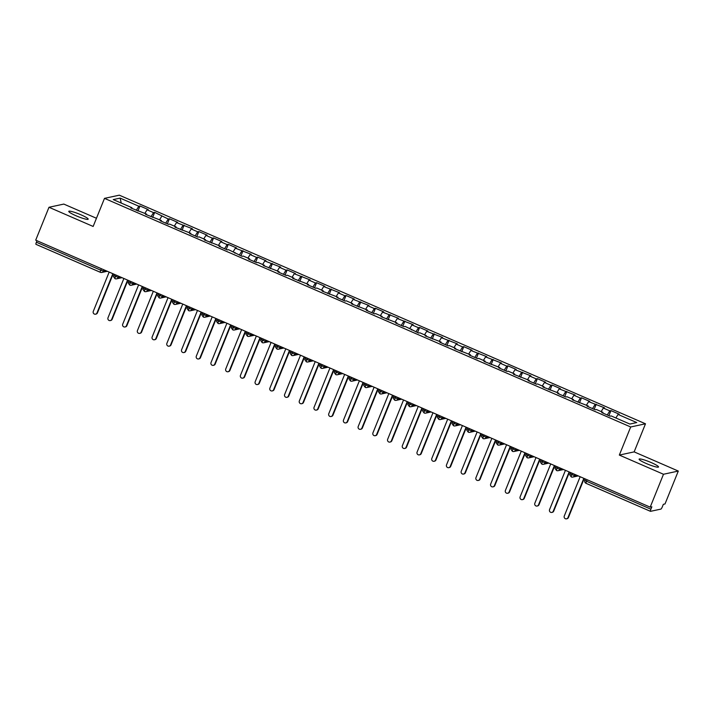 <?xml version="1.0" encoding="UTF-8"?>
<svg xmlns="http://www.w3.org/2000/svg" width="714" height="714" viewBox="0 0 714 714"><rect width="100%" height="100%" fill="white"/><g stroke="black" fill="none" stroke-linecap="round" stroke-linejoin="round"><path stroke-width="1.07" d="M76.103 215.78A10.46 1.383 22 0 0 88.179 219.189A10.46 1.383 22 0 0 80.843 214.753A10.46 1.383 22 0 0 68.776 211.344A10.46 1.383 22 0 0 76.103 215.78M646.447 463.582A10.46 1.383 22 0 0 658.513 466.992A10.46 1.383 22 0 0 651.186 462.556A10.46 1.383 22 0 0 639.119 459.147A10.46 1.383 22 0 0 646.447 463.582M678.3 471.061L634.148 451.882L619.333 455.077L663.484 474.257L678.3 471.061L665.011 503.959L663.342 504.325L662.369 506.726A2.454 0.464 113.5 0 1 660.905 509.1L650.534 511.331A2.454 0.464 113.5 0 1 650.472 511.331L586.114 483.369A2.454 0.464 113.5 0 0 586.176 483.369L650.418 511.286M96.452 218.27L63.805 204.079L48.989 207.274L35.7 240.172L650.195 507.154L663.484 474.257M645.492 423.795L119.309 195.172L104.494 198.367L630.685 426.981L645.492 423.795L634.148 451.882M139.971 205.98L138.819 206.23L120.13 198.108L113.24 199.59L131.938 207.712L130.787 207.961L146.656 214.102L145.504 214.352L161.373 220.501L160.222 220.751L168.468 224.33L169.611 224.08L176.09 226.891L174.939 227.141L190.808 233.291L189.656 233.54L197.903 237.119L199.054 236.869L205.525 239.69L204.382 239.931L220.242 246.08L219.1 246.33L227.338 249.909L228.489 249.659L242.055 256.308L243.206 256.058L249.686 258.87L248.534 259.12L256.772 262.698L257.924 262.449L264.403 265.269L263.252 265.51L279.12 271.659L277.969 271.909L286.216 275.488L287.358 275.238L293.838 278.058L292.686 278.299L308.555 284.449L307.404 284.699L315.65 288.277L316.802 288.028L323.272 290.848L322.13 291.089L337.99 297.238L336.847 297.488L345.085 301.067L346.236 300.817L352.707 303.637L351.565 303.878L367.433 310.028L366.282 310.278L374.529 313.857L375.671 313.607L382.151 316.427L380.999 316.668L396.868 322.817L395.717 323.067L403.963 326.646L405.106 326.396L418.681 333.045L419.832 332.795L426.303 335.607L425.16 335.857L441.02 342.006L439.878 342.247L448.115 345.835L449.267 345.585L455.737 348.396L454.595 348.646L470.464 354.796L469.312 355.045L477.55 358.624L478.701 358.374L485.181 361.186L484.03 361.436L499.898 367.585L498.747 367.835L506.994 371.414L508.136 371.164L514.615 373.975L513.464 374.225L529.333 380.375L528.181 380.624L536.428 384.203L537.58 383.953L544.05 386.765L542.908 387.015L558.767 393.164L557.625 393.414L565.863 396.993L567.014 396.743L573.485 399.554L572.342 399.804L588.211 405.954L587.06 406.204L595.298 409.782L596.449 409.533L602.928 412.344L601.777 412.594L610.024 416.173L611.166 415.932L629.864 424.054L636.745 422.563L618.056 414.441L619.208 414.2L610.961 410.612L609.81 410.862L603.339 408.051L604.481 407.801L588.622 401.652L589.764 401.411L581.526 397.823L580.375 398.073L573.904 395.261L575.047 395.012L559.178 388.862L560.329 388.621L552.092 385.033L550.94 385.283L544.461 382.472L545.612 382.222L537.365 378.643L536.223 378.893L529.743 376.073L530.895 375.832L515.026 369.682L516.177 369.433L507.931 365.854L506.788 366.103L500.309 363.283L501.46 363.042L485.591 356.893L486.734 356.643L470.874 350.494L472.016 350.253L463.779 346.665L462.627 346.915L456.157 344.103L457.299 343.853L441.43 337.704L442.582 337.454L426.713 331.314L427.864 331.064L419.618 327.485L418.475 327.726L411.996 324.915L413.147 324.665L397.279 318.524L398.43 318.274L382.561 312.125L383.704 311.875L375.466 308.296L374.314 308.546L367.844 305.735L368.986 305.485L353.127 299.336L354.269 299.086L346.031 295.507L344.88 295.757L338.4 292.945L339.552 292.695L323.683 286.546L324.834 286.296L316.588 282.717L315.445 282.967L308.966 280.156L310.117 279.906L294.248 273.757L295.4 273.507L287.153 269.928L286.011 270.178L279.531 267.366L280.682 267.116L264.814 260.967L265.956 260.717L257.718 257.138L256.567 257.388L250.096 254.568L251.239 254.327L235.379 248.177L236.521 247.928L228.284 244.349L227.132 244.599L220.653 241.778L221.804 241.537L213.566 237.949L212.415 238.199L205.935 235.388L207.087 235.138L198.84 231.559L197.698 231.809L191.218 228.989L192.369 228.748L176.501 222.598L177.652 222.349L169.405 218.77L168.263 219.019L154.688 212.37L153.537 212.62L147.066 209.809L148.209 209.559L139.971 205.98L137.918 211.058M147.066 209.809L144.888 213.334M153.537 212.62L150.993 216.744M131.938 207.712L131.822 208.408M161.783 216.199L159.606 219.733M168.263 219.019L165.719 223.134M146.656 214.102L146.54 214.798M176.501 222.598L174.323 226.124M182.98 225.41L180.437 229.533M161.373 220.501L161.257 221.197M191.218 228.989L189.04 232.523M197.698 231.809L195.154 235.923M176.09 226.891L175.974 227.587M205.935 235.388L203.758 238.913M212.415 238.199L209.871 242.323M190.808 233.291L190.692 233.987M220.653 241.778L218.475 245.313M227.132 244.599L224.589 248.713M205.525 239.69L205.409 240.377M235.379 248.177L233.192 251.703M241.85 250.989L239.306 255.112M220.242 246.08L220.126 246.776M250.096 254.568L247.91 258.102M256.567 257.388L254.023 261.502M234.96 252.479L234.844 253.175M264.814 260.967L262.636 264.492M271.284 263.778L268.741 267.902M249.686 258.87L249.57 259.566M279.531 267.366L277.353 270.892M286.011 270.178L283.467 274.292M264.403 265.269L264.287 265.965M294.248 273.757L292.071 277.291M300.728 276.568L298.184 280.691M279.12 271.659L279.004 272.355M308.966 280.156L306.788 283.681M315.445 282.967L312.902 287.082M293.838 278.058L293.722 278.755M323.683 286.546L321.505 290.08M330.163 289.357L327.619 293.481M308.555 284.449L308.439 285.145M338.4 292.945L336.223 296.471M344.88 295.757L342.336 299.871M323.272 290.848L323.156 291.544M353.127 299.336L350.94 302.87M359.597 302.147L357.054 306.27M337.99 297.238L337.874 297.934M367.844 305.735L365.657 309.26M374.314 308.546L371.771 312.661M352.707 303.637L352.6 304.334M382.561 312.125L380.383 315.659M389.032 314.936L386.488 319.06M367.433 310.028L367.317 310.724M397.279 318.524L395.101 322.05M403.758 321.336L401.214 325.45M382.151 316.427L382.035 317.123M411.996 324.915L409.818 328.449M418.475 327.726L415.932 331.849M396.868 322.817L396.752 323.513M426.713 331.314L424.535 334.839M433.193 334.125L430.649 338.24M411.585 329.216L411.469 329.913M441.43 337.704L439.253 341.238M447.91 340.516L445.366 344.639M426.303 335.607L426.187 336.303M456.157 344.103L453.97 347.629M462.627 346.915L460.084 351.029M441.02 342.006L440.904 342.702M470.874 350.494L468.687 354.028M477.345 353.305L474.801 357.428M455.737 348.396L455.621 349.092M485.591 356.893L483.405 360.418M492.062 359.704L489.518 363.819M470.464 354.796L470.347 355.492M500.309 363.283L498.131 366.817M506.788 366.103L504.245 370.218M485.181 361.186L485.065 361.882M515.026 369.682L512.848 373.208M521.506 372.494L518.962 376.608M499.898 367.585L499.782 368.281M529.743 376.073L527.566 379.607M536.223 378.893L533.679 383.007M514.615 373.975L514.499 374.671M544.461 382.472L542.283 385.997M550.94 385.283L548.397 389.398M529.333 380.375L529.217 381.071M559.178 388.862L557 392.397M565.658 391.683L563.114 395.797M544.05 386.765L543.934 387.461M573.904 395.261L571.718 398.787M580.375 398.073L577.831 402.187M558.767 393.164L558.651 393.86M588.622 401.652L586.435 405.186M595.092 404.472L592.549 408.587M573.485 399.554L573.369 400.251M603.339 408.051L601.161 411.576M609.81 410.862L607.266 414.986M588.211 405.954L588.095 406.65M587.131 479.754L586.533 481.236L650.891 509.198L651.864 506.797L650.195 507.154M650.891 509.198A2.454 0.464 113.5 0 0 650.472 511.331M618.056 414.441L615.879 417.976M602.928 412.344L602.812 413.04M100.281 272.257L36.039 244.349A2.454 0.464 -66.5 0 1 35.977 244.34A2.454 0.464 -66.5 0 1 36.396 242.216L36.994 240.734M619.333 455.077L630.685 426.981M48.989 207.274L93.15 226.454L104.494 198.367M120.13 198.108L121.237 203.062M138.819 206.23L136.276 210.344M610.961 410.612L608.908 415.691M574.984 474.48L574.502 475.649A2.454 2.383 77.8 0 1 571.387 476.943A2.454 0.464 -66.5 0 1 571.325 476.943A2.454 0.464 -66.5 0 1 571.744 474.81L572.342 473.328M576.635 475.194L574.502 475.649L570.102 473.801C570.548 474.783 568.442 473.418 571.316 476.943A2.454 0.464 -66.5 0 1 571.316 476.943A2.454 2.454 0 0 0 572.815 477.086L578.286 475.908M596.244 404.222L594.191 409.3M581.526 397.823L579.473 402.901M566.809 391.433L564.756 396.511M552.092 385.033L550.039 390.112M537.365 378.643L535.321 383.721M522.648 372.244L520.595 377.322M507.931 365.854L505.878 370.932M493.213 359.454L491.161 364.533M478.496 353.064L476.443 358.142M463.779 346.665L461.726 351.743M449.061 340.275L447.009 345.353M434.335 333.875L432.291 338.954M419.618 327.485L417.565 332.563M404.9 321.086L402.848 326.164M390.183 314.695L388.13 319.774M375.466 308.296L373.413 313.375M360.748 301.906L358.696 306.984M346.031 295.507L343.978 300.585M331.314 289.116L329.261 294.195M316.588 282.717L314.544 287.796M301.87 276.327L299.818 281.405M287.153 269.928L285.1 275.006M272.436 263.537L270.383 268.607M257.718 257.138L255.666 262.216M243.001 250.748L240.948 255.817M228.284 244.349L226.231 249.427M213.566 237.949L211.514 243.028M198.84 231.559L196.796 236.637M184.123 225.16L182.07 230.238M169.405 218.77L167.353 223.848M154.688 212.37L152.635 217.449M560.267 468.081L559.785 469.259A2.454 2.383 77.8 0 1 556.67 470.553A2.454 0.464 -66.5 0 1 556.599 470.544A2.454 0.464 -66.5 0 1 557.027 468.42L557.625 466.938M561.909 468.795L559.785 469.259L555.376 467.411C555.831 468.393 553.725 467.018 556.599 470.544L556.599 470.544A2.454 2.454 0 0 0 558.098 470.696L563.56 469.517M545.541 461.681L545.068 462.859A2.454 2.383 77.8 0 1 541.953 464.154A2.454 0.464 -66.5 0 1 541.881 464.154A2.454 0.464 -66.5 0 1 542.31 462.02L542.908 460.539M547.192 462.404L545.068 462.859L540.659 461.012C541.114 461.994 539.008 460.628 541.881 464.145A2.454 0.464 -66.5 0 1 541.881 464.145A2.454 2.454 0 0 0 543.381 464.296L548.843 463.118M530.823 455.291L530.35 456.469A2.454 2.383 77.8 0 1 527.235 457.763A2.454 0.464 -66.5 0 1 527.164 457.754A2.454 0.464 -66.5 0 1 527.584 455.63L528.19 454.149M532.474 456.005L530.35 456.469L525.941 454.622C526.396 455.594 524.29 454.229 527.164 457.754L527.164 457.754A2.454 2.454 0 0 0 528.663 457.906L534.126 456.728M516.106 448.892L515.633 450.07A2.454 2.383 77.8 0 1 512.518 451.364A2.454 0.464 -66.5 0 1 512.447 451.364A2.454 0.464 -66.5 0 1 512.447 451.355A2.454 0.464 -66.5 0 1 512.866 449.231L513.464 447.749M501.389 442.501L500.916 443.68A2.454 2.383 77.8 0 1 497.792 444.974A2.454 0.464 -66.5 0 1 497.729 444.965A2.454 0.464 -66.5 0 1 498.149 442.841L498.747 441.35M503.04 443.216L500.916 443.68L496.507 441.832C496.953 442.805 494.856 441.439 497.729 444.965L497.729 444.965A2.454 2.454 0 0 0 499.22 445.117L504.691 443.938M486.671 436.102L486.198 437.28A2.454 2.383 77.8 0 1 483.075 438.574A2.454 0.464 -66.5 0 1 483.012 438.574A2.454 0.464 -66.5 0 1 483.432 436.441L484.03 434.96M488.322 436.825L486.198 437.28L481.789 435.433C482.236 436.415 480.138 435.049 483.012 438.566A2.454 0.464 -66.5 0 1 483.012 438.566A2.454 2.454 0 0 0 484.503 438.717L489.974 437.539M471.954 429.712L471.481 430.89A2.454 2.383 77.8 0 1 468.357 432.184A2.454 0.464 -66.5 0 1 468.295 432.175A2.454 0.464 -66.5 0 1 468.714 430.051L469.312 428.561M473.605 430.426L471.481 430.89L467.072 429.043C467.518 430.015 465.412 428.65 468.286 432.175A2.454 0.464 -66.5 0 1 468.286 432.175A2.454 2.454 0 0 0 469.785 432.327L475.256 431.149M457.237 423.313L456.755 424.491A2.454 2.383 77.8 0 1 453.64 425.785A2.454 0.464 -66.5 0 1 453.577 425.785A2.454 0.464 -66.5 0 1 453.997 423.652L454.595 422.17M458.888 424.036L456.755 424.491L452.355 422.643C452.801 423.625 450.695 422.26 453.568 425.776A2.454 0.464 -66.5 0 1 453.568 425.776A2.454 2.454 0 0 0 455.068 425.928L460.539 424.75M442.51 416.922L442.037 418.101A2.454 2.383 77.8 0 1 438.923 419.395A2.454 0.464 -66.5 0 1 438.851 419.386A2.454 0.464 -66.5 0 1 439.28 417.253L439.878 415.771M444.162 417.636L442.037 418.101L437.628 416.253C438.084 417.226 435.977 415.86 438.851 419.386L438.851 419.386A2.454 2.454 0 0 0 440.351 419.537L445.813 418.359M427.793 410.523L427.32 411.701A2.454 2.383 77.8 0 1 424.205 412.995A2.454 0.464 -66.5 0 1 424.134 412.995A2.454 0.464 -66.5 0 1 424.562 410.862L425.16 409.381M429.444 411.246L427.32 411.701L422.911 409.854C423.366 410.836 421.26 409.47 424.134 412.987A2.454 0.464 -66.5 0 1 424.134 412.987A2.454 2.454 0 0 0 425.633 413.138L431.095 411.96M413.076 404.133L412.603 405.311A2.454 2.383 77.8 0 1 409.488 406.596A2.454 0.464 -66.5 0 1 409.417 406.596A2.454 0.464 -66.5 0 1 409.836 404.463L410.443 402.982M414.727 404.847L412.603 405.311L408.194 403.464C408.649 404.436 406.543 403.071 409.417 406.596L409.417 406.596A2.454 2.454 0 0 0 410.916 406.748L416.378 405.57M398.358 397.734L397.885 398.912A2.454 2.383 77.8 0 1 394.771 400.206A2.454 0.464 -66.5 0 1 394.699 400.197A2.454 0.464 -66.5 0 1 395.119 398.073L395.717 396.591M400.01 398.457L397.885 398.912L393.476 397.064C393.932 398.046 391.825 396.681 394.699 400.197L394.699 400.197A2.454 2.454 0 0 0 396.19 400.349L401.661 399.171M383.641 391.343L383.168 392.513A2.454 2.383 77.8 0 1 380.044 393.807A2.454 0.464 -66.5 0 1 379.982 393.807A2.454 0.464 -66.5 0 1 380.401 391.674L380.999 390.192M385.292 392.057L383.168 392.513L378.759 390.674C379.205 391.647 377.108 390.281 379.982 393.807L379.982 393.807A2.454 2.454 0 0 0 381.472 393.958L386.943 392.78M368.924 384.944L368.451 386.122A2.454 2.383 77.8 0 1 365.327 387.416A2.454 0.464 -66.5 0 1 365.265 387.407A2.454 0.464 -66.5 0 1 365.684 385.283L366.282 383.802M370.575 385.667L368.451 386.122L364.042 384.275C364.488 385.257 362.382 383.891 365.265 387.407L365.265 387.407A2.454 2.454 0 0 0 366.755 387.559L372.226 386.381M354.206 378.554L353.733 379.723A2.454 2.383 77.8 0 1 350.61 381.017A2.454 0.464 -66.5 0 1 350.547 381.017A2.454 0.464 -66.5 0 1 350.967 378.884L351.565 377.403M355.858 379.268L353.733 379.723L349.324 377.884C349.771 378.857 347.664 377.492 350.538 381.017A2.454 0.464 -66.5 0 1 350.538 381.017A2.454 2.454 0 0 0 352.038 381.169L357.509 379.991M339.489 372.155L339.007 373.333A2.454 2.383 77.8 0 1 335.892 374.627A2.454 0.464 -66.5 0 1 335.83 374.618A2.454 0.464 -66.5 0 1 335.821 374.618A2.454 0.464 -66.5 0 1 336.249 372.494L336.847 371.012M324.763 365.764L324.29 366.934A2.454 2.383 77.8 0 1 321.175 368.228A2.454 0.464 -66.5 0 1 321.104 368.228A2.454 0.464 -66.5 0 1 321.532 366.095L322.13 364.613M326.414 366.478L324.29 366.934L319.881 365.095C320.336 366.068 318.23 364.702 321.104 368.228L321.104 368.228A2.454 2.454 0 0 0 322.603 368.37L328.065 367.192M310.046 359.365L309.573 360.543A2.454 2.383 77.8 0 1 306.458 361.837A2.454 0.464 -66.5 0 1 306.386 361.828A2.454 0.464 -66.5 0 1 306.815 359.704L307.413 358.223M311.697 360.088L309.573 360.543L305.164 358.696C305.619 359.678 303.512 358.312 306.386 361.828L306.386 361.828A2.454 2.454 0 0 0 307.886 361.98L313.348 360.802M295.328 352.975L294.855 354.144A2.454 2.383 77.8 0 1 291.74 355.438A2.454 0.464 -66.5 0 1 291.669 355.438A2.454 0.464 -66.5 0 1 292.088 353.305L292.686 351.823M296.979 353.689L294.855 354.144L290.446 352.305C290.901 353.278 288.795 351.913 291.669 355.438L291.669 355.438A2.454 2.454 0 0 0 293.168 355.581L298.63 354.403M280.611 346.576L280.138 347.754A2.454 2.383 77.8 0 1 277.023 349.048A2.454 0.464 -66.5 0 1 276.952 349.039A2.454 0.464 -66.5 0 1 277.371 346.915L277.969 345.433M282.262 347.299L280.138 347.754L275.729 345.906C276.175 346.888 274.078 345.522 276.952 349.039L276.952 349.039A2.454 2.454 0 0 0 278.442 349.191L283.913 348.013M265.894 340.185L265.421 341.354A2.454 2.383 77.8 0 1 262.297 342.649A2.454 0.464 -66.5 0 1 262.234 342.649A2.454 0.464 -66.5 0 1 262.654 340.516L263.252 339.034M267.545 340.899L265.421 341.354L261.012 339.516C261.458 340.489 259.361 339.123 262.234 342.649L262.234 342.649A2.454 2.454 0 0 0 263.725 342.791L269.196 341.613M251.176 333.786L250.703 334.964A2.454 2.383 77.8 0 1 247.579 336.258A2.454 0.464 -66.5 0 1 247.517 336.249A2.454 0.464 -66.5 0 1 247.508 336.249A2.454 0.464 -66.5 0 1 247.936 334.125L248.534 332.644M236.459 327.396L235.977 328.565A2.454 2.383 77.8 0 1 232.862 329.859A2.454 0.464 -66.5 0 1 232.8 329.859A2.454 0.464 -66.5 0 1 233.219 327.726L233.817 326.244M238.11 328.11L235.977 328.565L231.577 326.726C232.023 327.699 229.917 326.334 232.791 329.859A2.454 0.464 -66.5 0 1 232.791 329.859A2.454 2.454 0 0 0 234.29 330.002L239.761 328.824M221.742 320.997L221.26 322.175A2.454 2.383 77.8 0 1 218.145 323.469A2.454 0.464 -66.5 0 1 218.082 323.46A2.454 0.464 -66.5 0 1 218.502 321.336L219.1 319.854M223.384 321.711L221.26 322.175L216.851 320.327C217.306 321.309 215.2 319.943 218.073 323.46A2.454 0.464 -66.5 0 1 218.073 323.46A2.454 2.454 0 0 0 219.573 323.612L225.035 322.433M207.015 314.606L206.542 315.775A2.454 2.383 77.8 0 1 203.428 317.07A2.454 0.464 -66.5 0 1 203.356 317.07A2.454 0.464 -66.5 0 1 203.785 314.936L204.382 313.455M208.667 315.32L206.542 315.775L202.133 313.928C202.589 314.91 200.482 313.544 203.356 317.07L203.356 317.07A2.454 2.454 0 0 0 204.856 317.212L210.318 316.034M192.298 308.207L191.825 309.385A2.454 2.383 77.8 0 1 188.71 310.679A2.454 0.464 -66.5 0 1 188.639 310.67A2.454 0.464 -66.5 0 1 189.058 308.546L189.665 307.065M193.949 308.921L191.825 309.385L187.416 307.538C187.871 308.519 185.765 307.154 188.639 310.67L188.639 310.67A2.454 2.454 0 0 0 190.138 310.822L195.6 309.644M177.581 301.817L177.108 302.986A2.454 2.383 77.8 0 1 173.993 304.28A2.454 0.464 -66.5 0 1 173.921 304.28A2.454 0.464 -66.5 0 1 174.341 302.147L174.939 300.665M179.232 302.531L177.108 302.986L172.699 301.138C173.154 302.12 171.048 300.755 173.921 304.28L173.921 304.28A2.454 2.454 0 0 0 175.412 304.423L180.883 303.245M162.863 295.417L162.39 296.596A2.454 2.383 77.8 0 1 159.267 297.89A2.454 0.464 -66.5 0 1 159.204 297.881A2.454 0.464 -66.5 0 1 159.624 295.757L160.222 294.275M164.515 296.132L162.39 296.596L157.981 294.748C158.428 295.73 156.33 294.364 159.204 297.881L159.204 297.881A2.454 2.454 0 0 0 160.695 298.033L166.166 296.854M148.146 289.027L147.673 290.196A2.454 2.383 77.8 0 1 144.549 291.49A2.454 0.464 -66.5 0 1 144.487 291.49A2.454 0.464 -66.5 0 1 144.906 289.357L145.504 287.876M149.797 289.741L147.673 290.196L143.264 288.349C143.71 289.331 141.613 287.965 144.487 291.49L144.487 291.49A2.454 2.454 0 0 0 145.977 291.633L151.448 290.455M133.429 282.628L132.956 283.806A2.454 2.383 77.8 0 1 129.832 285.1A2.454 0.464 -66.5 0 1 129.769 285.091A2.454 0.464 -66.5 0 1 130.189 282.967L130.787 281.486M135.08 283.342L132.956 283.806L128.547 281.959C128.993 282.94 126.887 281.566 129.761 285.091A2.454 0.464 -66.5 0 1 129.761 285.091A2.454 2.454 0 0 0 131.26 285.243L136.731 284.065M118.711 276.238L118.229 277.407A2.454 2.383 77.8 0 1 115.115 278.701A2.454 0.464 -66.5 0 1 115.052 278.701A2.454 0.464 -66.5 0 1 115.472 276.568L116.07 275.086M120.363 276.952L118.229 277.407L113.829 275.559C114.276 276.541 112.169 275.176 115.043 278.701A2.454 0.464 -66.5 0 1 115.043 278.701A2.454 2.454 0 0 0 116.543 278.844L122.014 277.666M580.152 476.72L564.274 516.035A2.044 1.99 -102.2 0 0 566.541 518.828A2.044 1.99 -102.2 0 0 567.951 517.632L568.433 517.525A2.044 1.99 77.8 0 1 567.023 518.721L566.541 518.828M584.213 478.487L568.433 517.525M583.838 478.326L567.951 517.632M565.434 470.33L549.557 509.635A2.044 1.99 -102.2 0 0 551.824 512.429A2.044 1.99 -102.2 0 0 553.234 511.233L553.716 511.135A2.044 1.99 77.8 0 1 552.306 512.331L551.824 512.429M569.486 472.088L553.716 511.135M569.12 471.927L553.234 511.233M550.717 463.93L534.84 503.236A2.044 1.99 -102.2 0 0 537.106 506.039A2.044 1.99 -102.2 0 0 538.517 504.843L538.999 504.736A2.044 1.99 77.8 0 1 537.588 505.931L537.106 506.039M554.769 465.698L538.999 504.736M554.394 465.537L538.517 504.843M536 457.54L520.122 496.846A2.044 1.99 -102.2 0 0 522.389 499.639A2.044 1.99 -102.2 0 0 523.799 498.443L524.281 498.336A2.044 1.99 77.8 0 1 522.871 499.541L522.389 499.639M540.052 459.298L524.281 498.336M539.677 459.138L523.799 498.443M521.282 451.141L505.405 490.447A2.044 1.99 -102.2 0 0 507.672 493.249A2.044 1.99 -102.2 0 0 509.082 492.053L509.564 491.946A2.044 1.99 77.8 0 1 508.154 493.142L507.672 493.249M525.334 452.908L509.564 491.946M524.96 452.747L509.082 492.053M506.565 444.751L490.679 484.056A2.044 1.99 -102.2 0 0 492.955 486.85A2.044 1.99 -102.2 0 0 494.365 485.654L494.847 485.547A2.044 1.99 77.8 0 1 493.436 486.752L492.955 486.85M510.617 446.509L494.847 485.547M510.242 446.348L494.365 485.654M491.848 438.351L475.961 477.657A2.044 1.99 -102.2 0 0 478.237 480.46A2.044 1.99 -102.2 0 0 479.647 479.264L480.129 479.156A2.044 1.99 77.8 0 1 478.719 480.352L478.237 480.46M495.9 440.119L480.129 479.156M495.525 439.949L479.647 479.264M477.13 431.961L461.244 471.267A2.044 1.99 -102.2 0 0 463.52 474.06A2.044 1.99 -102.2 0 0 464.921 472.864L465.403 472.757A2.044 1.99 77.8 0 1 463.993 473.962L463.52 474.06M481.182 433.719L465.403 472.757M480.808 433.559L464.921 472.864M462.404 425.562L446.527 464.868A2.044 1.99 -102.2 0 0 448.794 467.67A2.044 1.99 -102.2 0 0 450.204 466.474L450.686 466.367A2.044 1.99 77.8 0 1 449.276 467.563L448.794 467.67M466.465 427.329L450.686 466.367M466.09 427.159L450.204 466.474M447.687 419.172L431.809 458.477A2.044 1.99 -102.2 0 0 434.076 461.271A2.044 1.99 -102.2 0 0 435.486 460.075L435.968 459.968A2.044 1.99 77.8 0 1 434.558 461.173L434.076 461.271M451.739 420.93L435.968 459.968M451.373 420.769L435.486 460.075M432.97 412.772L417.092 452.078A2.044 1.99 -102.2 0 0 419.359 454.88A2.044 1.99 -102.2 0 0 420.769 453.676L421.251 453.577A2.044 1.99 77.8 0 1 419.841 454.773L419.359 454.88M437.022 414.539L421.251 453.577M436.647 414.37L420.769 453.676M418.252 406.382L402.375 445.688A2.044 1.99 -102.2 0 0 404.642 448.481A2.044 1.99 -102.2 0 0 406.052 447.285L406.534 447.178A2.044 1.99 77.8 0 1 405.124 448.383L404.642 448.481M422.304 408.14L406.534 447.178M421.929 407.98L406.052 447.285M403.535 399.983L387.657 439.288A2.044 1.99 -102.2 0 0 389.924 442.091A2.044 1.99 -102.2 0 0 391.334 440.886L391.816 440.788A2.044 1.99 77.8 0 1 390.406 441.984L389.924 442.091M407.587 401.75L391.816 440.788M407.212 401.58L391.334 440.886M388.818 393.592L372.931 432.898A2.044 1.99 -102.2 0 0 375.207 435.692A2.044 1.99 -102.2 0 0 376.617 434.496L377.099 434.389A2.044 1.99 77.8 0 1 375.689 435.594L375.207 435.692M392.87 395.351L377.099 434.389M392.495 395.19L376.617 434.496M374.1 387.193L358.214 426.499A2.044 1.99 -102.2 0 0 360.49 429.301A2.044 1.99 -102.2 0 0 361.9 428.097L362.373 427.998A2.044 1.99 77.8 0 1 360.972 429.194L360.49 429.301M378.152 388.96L362.373 427.998M377.777 388.791L361.9 428.097M359.374 380.803L343.496 420.109A2.044 1.99 -102.2 0 0 345.763 422.902A2.044 1.99 -102.2 0 0 347.174 421.706L347.656 421.599A2.044 1.99 77.8 0 1 346.245 422.804L345.763 422.902M363.435 382.561L347.656 421.599M363.06 382.401L347.174 421.706M344.657 374.404L328.779 413.709A2.044 1.99 -102.2 0 0 331.046 416.512A2.044 1.99 -102.2 0 0 332.456 415.307L332.938 415.209A2.044 1.99 77.8 0 1 331.528 416.405L331.046 416.512M348.718 376.171L332.938 415.209M348.343 376.001L332.456 415.307M329.939 368.013L314.062 407.319A2.044 1.99 -102.2 0 0 316.329 410.113A2.044 1.99 -102.2 0 0 317.739 408.917L318.221 408.81A2.044 1.99 77.8 0 1 316.811 410.006L316.329 410.113M333.991 369.772L318.221 408.81M333.625 369.611L317.739 408.917M315.222 361.614L299.344 400.92A2.044 1.99 -102.2 0 0 301.611 403.722A2.044 1.99 -102.2 0 0 303.022 402.517L303.504 402.419A2.044 1.99 77.8 0 1 302.093 403.615L301.611 403.722M319.274 363.372L303.504 402.419M318.899 363.212L303.022 402.517M300.505 355.224L284.627 394.53A2.044 1.99 -102.2 0 0 286.894 397.323A2.044 1.99 -102.2 0 0 288.304 396.127L288.786 396.02A2.044 1.99 77.8 0 1 287.376 397.216L286.894 397.323M304.557 356.982L288.786 396.02M304.182 356.822L288.304 396.127M285.787 348.825L269.901 388.13A2.044 1.99 -102.2 0 0 272.177 390.933A2.044 1.99 -102.2 0 0 273.587 389.728L274.069 389.63A2.044 1.99 77.8 0 1 272.659 390.826L272.177 390.933M289.839 350.583L274.069 389.63M289.465 350.422L273.587 389.728M271.07 342.434L255.184 381.74A2.044 1.99 -102.2 0 0 257.459 384.534A2.044 1.99 -102.2 0 0 258.87 383.338L259.352 383.231A2.044 1.99 77.8 0 1 257.941 384.427L257.459 384.534M275.122 344.193L259.352 383.231M274.747 344.032L258.87 383.338M256.353 336.035L240.466 375.341A2.044 1.99 -102.2 0 0 242.742 378.143A2.044 1.99 -102.2 0 0 244.152 376.938L244.625 376.84A2.044 1.99 77.8 0 1 243.224 378.036L242.742 378.143M260.405 337.793L244.625 376.84M260.03 337.633L244.152 376.938M241.627 329.645L225.749 368.951A2.044 1.99 -102.2 0 0 228.016 371.744A2.044 1.99 -102.2 0 0 229.426 370.548L229.908 370.441A2.044 1.99 77.8 0 1 228.498 371.637L228.016 371.744M245.687 331.403L229.908 370.441M245.313 331.242L229.426 370.548M226.909 323.246L211.032 362.551A2.044 1.99 -102.2 0 0 213.299 365.354A2.044 1.99 -102.2 0 0 214.709 364.149L215.191 364.051A2.044 1.99 77.8 0 1 213.781 365.247L213.299 365.354M230.97 325.004L215.191 364.051M230.595 324.843L214.709 364.149M212.192 316.855L196.314 356.161A2.044 1.99 -102.2 0 0 198.581 358.955A2.044 1.99 -102.2 0 0 199.991 357.759L200.473 357.652A2.044 1.99 77.8 0 1 199.063 358.847L198.581 358.955M216.244 318.614L200.473 357.652M215.869 318.453L199.991 357.759M197.475 310.456L181.597 349.762A2.044 1.99 -102.2 0 0 183.864 352.555A2.044 1.99 -102.2 0 0 185.274 351.359L185.756 351.261A2.044 1.99 77.8 0 1 184.346 352.457L183.864 352.555M201.526 312.214L185.756 351.261M201.152 312.054L185.274 351.359M182.757 304.066L166.88 343.372A2.044 1.99 -102.2 0 0 169.147 346.165A2.044 1.99 -102.2 0 0 170.557 344.969L171.039 344.862A2.044 1.99 77.8 0 1 169.629 346.058L169.147 346.165M186.809 305.824L171.039 344.862M186.434 305.663L170.557 344.969M168.04 297.667L152.153 336.972A2.044 1.99 -102.2 0 0 154.429 339.766A2.044 1.99 -102.2 0 0 155.839 338.57L156.321 338.472A2.044 1.99 77.8 0 1 154.911 339.668L154.429 339.766M172.092 299.425L156.321 338.472M171.717 299.264L155.839 338.57M153.323 291.267L137.436 330.582A2.044 1.99 -102.2 0 0 139.712 333.376A2.044 1.99 -102.2 0 0 141.122 332.18L141.604 332.072A2.044 1.99 77.8 0 1 140.194 333.268L139.712 333.376M157.375 293.035L141.604 332.072M157 292.874L141.122 332.18M138.605 284.877L122.719 324.183A2.044 1.99 -102.2 0 0 124.995 326.976A2.044 1.99 -102.2 0 0 126.396 325.78L126.878 325.682A2.044 1.99 77.8 0 1 125.477 326.878L124.995 326.976M142.657 286.635L126.878 325.682M142.282 286.475L126.396 325.78M123.879 278.478L108.001 317.792A2.044 1.99 -102.2 0 0 110.268 320.586A2.044 1.99 -102.2 0 0 111.679 319.39L112.16 319.283A2.044 1.99 77.8 0 1 110.75 320.479L110.268 320.586M127.94 280.245L112.16 319.283M127.565 280.084L111.679 319.39M109.162 272.088L93.284 311.393A2.044 1.99 -102.2 0 0 95.551 314.187A2.044 1.99 -102.2 0 0 96.961 312.991L97.443 312.893A2.044 1.99 77.8 0 1 96.033 314.089L95.551 314.187M113.214 273.846L97.443 312.893M112.848 273.685L96.961 312.991M585.319 478.969L584.82 480.201L586.533 481.236A2.454 0.464 113.5 0 0 586.114 483.369A2.454 2.454 0 0 1 584.82 480.201L584.882 480.156M36.396 242.216L100.754 270.178L101.352 268.696M103.994 269.838L103.512 271.017A2.454 2.383 77.8 0 1 100.397 272.311A2.454 0.464 -66.5 0 1 100.326 272.302A2.454 0.464 -66.5 0 1 100.754 270.178L103.512 271.017L105.636 270.552M511.286 448.187L515.633 450.07L517.757 449.615M334.67 371.45L339.007 373.333L341.131 372.878M246.357 333.072L250.703 334.964L252.827 334.509M570.593 472.57L570.165 473.766M555.876 466.18L555.447 467.367M541.158 459.78L540.73 460.976M526.441 453.39L526.013 454.577M497.006 440.6L496.569 441.787M482.289 434.201L481.852 435.397M467.572 427.811L467.134 428.998M452.846 421.412L452.417 422.608M438.128 415.012L437.7 416.208M423.411 408.622L422.983 409.818M408.694 402.223L408.265 403.419M393.976 395.833L393.539 397.029M379.259 389.433L378.822 390.629M364.542 383.043L364.104 384.239M349.824 376.644L349.387 377.84M320.381 363.854L319.952 365.05M305.663 357.464L305.235 358.66M290.946 351.065L290.509 352.261M276.229 344.675L275.791 345.871M261.511 338.275L261.074 339.471M232.068 325.486L231.639 326.682M217.351 319.096L216.922 320.283M202.633 312.696L202.205 313.892M187.916 306.306L187.487 307.493M173.199 299.907L172.761 301.103M158.481 293.516L158.044 294.703M143.764 287.117L143.327 288.313M129.047 280.727L128.609 281.914M114.32 274.328L113.892 275.524M107.287 271.275L101.825 272.453A2.454 2.454 0 0 1 100.326 272.302L35.977 244.34M512.447 451.364A2.454 2.454 0 0 0 513.937 451.507L519.408 450.329M512.447 451.355C509.573 447.839 511.679 449.204 511.224 448.222L511.724 446.991M335.83 374.618A2.454 2.454 0 0 0 337.32 374.77L342.782 373.592M335.821 374.618C332.947 371.101 335.053 372.467 334.607 371.485L335.098 370.254M247.517 336.249A2.454 2.454 0 0 0 249.007 336.401L254.479 335.223M247.508 336.249C244.634 332.733 246.741 334.098 246.294 333.117L246.794 331.885"/></g></svg>
